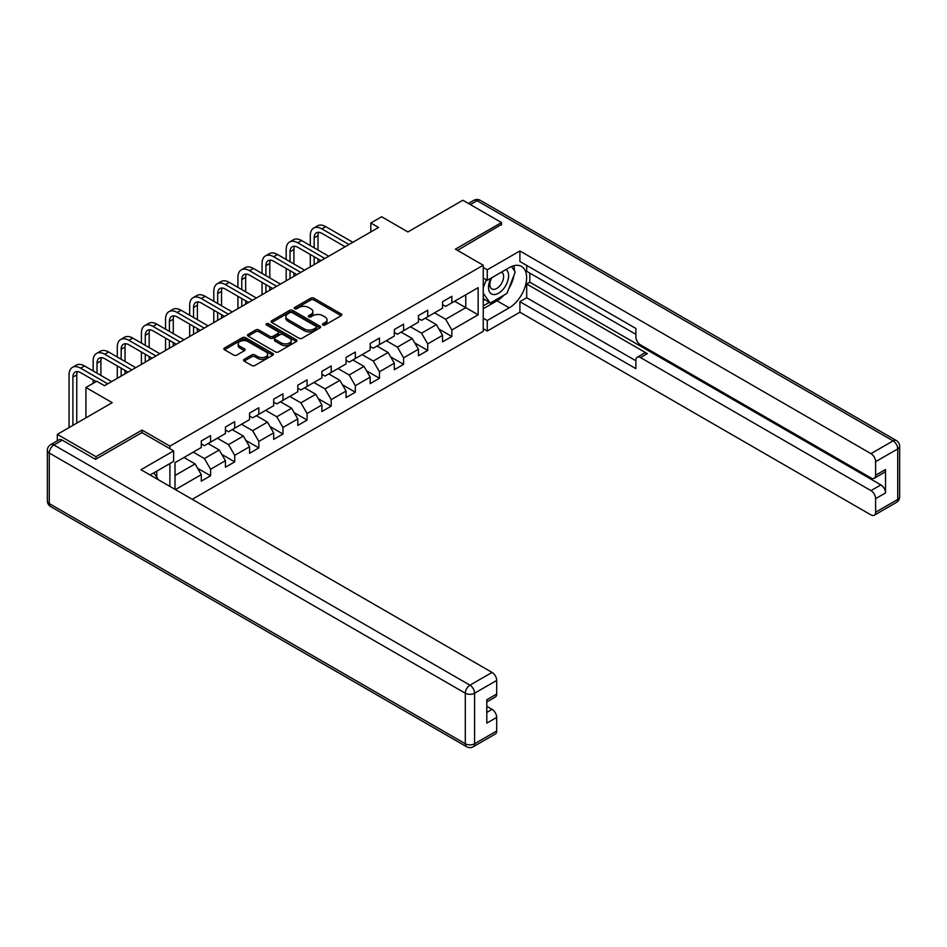 <?xml version="1.0" encoding="UTF-8"?>
<svg xmlns="http://www.w3.org/2000/svg" width="947" height="947" viewBox="0 0 947 947"><rect width="100%" height="100%" fill="white"/><g stroke="black" fill="none" stroke-linecap="round" stroke-linejoin="round"><path stroke-width="1.42" d="M322.903 325.01A1.503 0.864 0 0 0 325.034 325.01L341.157 315.694A2.143 1.243 0 0 0 341.784 314.818A2.143 1.243 0 0 0 341.157 313.942L313.836 298.163A2.143 1.243 0 0 0 310.805 298.163L294.671 307.479A1.503 0.864 0 0 0 294.233 308.095A1.503 0.864 0 0 0 294.671 308.698A1.503 0.864 0 0 0 296.79 308.698L298.885 307.503A6.866 3.966 0 0 1 308.604 307.503L310.876 308.817A6.866 3.966 0 0 1 312.889 311.622A6.866 3.966 0 0 1 310.876 314.428L308.793 315.623A1.503 0.864 0 0 0 308.343 316.239A1.503 0.864 0 0 0 308.793 316.854A1.503 0.864 0 0 0 310.912 316.854L312.995 315.647A6.866 3.966 0 0 1 322.714 315.647L324.999 316.961A6.866 3.966 0 0 1 327.011 319.766A6.866 3.966 0 0 1 324.999 322.572L322.903 323.779A1.503 0.864 0 0 0 322.465 324.395A1.503 0.864 0 0 0 322.903 325.01L322.903 323.779M244.16 359.339A2.143 1.243 0 0 0 243.533 360.215A2.143 1.243 0 0 0 244.16 361.091L251.819 365.518A2.143 1.243 0 0 0 254.861 365.518L272.772 355.172A2.143 1.243 0 0 0 273.399 354.296A2.143 1.243 0 0 0 272.772 353.42L245.451 337.653A2.143 1.243 0 0 0 242.408 337.653L224.498 347.987A2.143 1.243 0 0 0 223.871 348.863A2.143 1.243 0 0 0 224.498 349.739L233.755 355.089A2.143 1.243 0 0 0 236.797 355.089L244.456 350.662A2.143 1.243 0 0 0 245.084 349.786A2.143 1.243 0 0 0 244.456 348.91L239.863 346.259A5.741 3.315 0 0 1 238.182 343.915A5.741 3.315 0 0 1 241.734 340.849A5.741 3.315 0 0 1 247.984 341.571L265.977 351.953A5.741 3.315 0 0 1 267.658 354.296A5.741 3.315 0 0 1 264.118 357.362A5.741 3.315 0 0 1 257.856 356.64L254.861 354.912A2.143 1.243 0 0 0 251.819 354.912L244.16 359.339L244.16 361.091M501.496 224.972L501.496 222.557L462.834 200.243L407.92 231.944L381.629 216.756L370.81 223.007L378.54 227.469L104.49 385.701L96.748 381.239L85.928 387.489L85.928 417.84M142.062 432.661L142.062 430.08L95.978 456.679L57.317 434.365L112.22 402.664L85.928 387.489M142.062 430.08L169.904 446.144L483.242 265.243L483.242 331.32L192.253 499.318M501.496 222.557L455.4 249.168L483.242 265.243M299.039 338.257A2.143 1.243 0 0 0 302.069 338.257L319.979 327.922A2.143 1.243 0 0 0 320.607 327.046A2.143 1.243 0 0 0 319.979 326.17L292.659 310.391A2.143 1.243 0 0 0 289.628 310.391L271.706 320.737A2.143 1.243 0 0 0 271.079 321.613A2.143 1.243 0 0 0 271.706 322.489L299.039 338.257M267.078 325.33A1.503 0.864 0 0 1 268.593 325.543L296.352 341.559L278.465 351.893A2.143 1.243 0 0 1 275.423 351.893L248.102 336.114L255.773 331.722L255.773 329.935L248.102 334.362A2.143 1.243 0 0 0 247.475 335.238A2.143 1.243 0 0 0 248.102 336.114L248.102 334.362M255.773 331.722A2.143 1.243 0 0 1 258.803 331.722L258.803 329.935A2.143 1.243 0 0 0 255.773 329.935M258.803 329.935L269.883 336.339A2.143 1.243 0 0 0 272.925 336.339L278.004 333.403A2.143 1.243 0 0 0 278.643 332.515A2.143 1.243 0 0 0 278.004 331.639L266.474 324.987A1.503 0.864 0 0 1 266.036 324.371A1.503 0.864 0 0 1 266.959 323.566A1.503 0.864 0 0 1 268.593 323.756L296.375 339.795A2.143 1.243 0 0 1 297.003 340.671A2.143 1.243 0 0 1 296.375 341.547L296.375 339.795M57.317 440.805L57.317 434.365M95.978 456.679L95.978 459.094M169.904 486.415L169.904 463.557M169.904 448.736L169.904 446.144M197.663 468.339L210.577 475.796L210.577 469.274L225.433 460.704L225.433 467.226L234.702 461.864L234.702 455.341L249.558 446.771L249.558 453.293L258.839 447.931L258.839 441.42L273.683 432.85L273.683 439.361L282.964 434.01L282.964 427.488L297.808 418.917L297.808 425.428L307.088 420.077L307.088 413.555L321.933 404.985L321.933 411.507L331.213 406.145L331.213 399.622L346.057 391.052L346.057 397.574L355.338 392.212L355.338 385.701L370.182 377.131L370.182 383.642L379.463 378.291L379.463 371.769L394.319 363.198L394.319 369.721L403.6 364.358L403.6 357.836L418.444 349.265L418.444 355.788L427.724 350.426L427.724 343.915L442.569 335.333L442.569 341.855L451.849 336.505L451.849 329.982L478.14 314.806L478.14 287.651L465.77 294.801L465.77 307.657L478.14 314.806M210.577 475.796L201.297 481.147L201.297 474.636L175.396 489.587M175.006 489.362L175.006 462.669L201.297 447.493L201.297 440.971L210.577 435.608L210.577 442.131L225.433 433.56L225.433 427.038L234.702 421.687L234.702 428.198L249.558 419.628L249.558 413.105L258.839 407.755L258.839 414.277L273.683 405.695L273.683 399.184L282.964 393.822L282.964 400.344L297.808 391.774L297.808 385.251L307.088 379.889L307.088 386.412L321.933 377.841L321.933 371.319L331.213 365.968L331.213 372.479L346.057 363.908L346.057 357.398L355.338 352.035L355.338 358.558L370.182 349.976L370.182 343.465L379.463 338.103L379.463 344.625L394.319 336.055L394.319 329.532L403.6 324.182L403.6 330.692L418.444 322.122L418.444 315.6L427.724 310.249L427.724 316.76L442.569 308.189L442.569 301.679L451.849 296.316L451.849 302.839L478.14 287.651M208.103 443.563L219.242 449.991L204.398 458.561L193.259 452.133M201.297 443.918L204.398 445.706L210.577 442.131M204.398 458.561L210.577 469.274M219.242 449.991L225.433 460.704M232.228 429.63L243.367 436.058L228.523 444.628L217.384 438.201M225.433 429.985L228.523 431.773L234.702 428.198M228.523 444.628L234.702 455.341M243.367 436.058L249.558 446.771M256.365 415.697L267.492 422.125L252.648 430.696L241.509 424.268M249.558 416.053L252.648 417.84L258.839 414.277M252.648 430.696L258.839 441.42M267.492 422.125L273.683 432.85M280.49 401.765L291.617 408.204L276.773 416.775L265.634 410.347M273.683 402.132L276.773 403.919L282.964 400.344M276.773 416.775L282.964 427.488M291.617 408.204L297.808 418.917M304.614 387.844L315.753 394.272L300.897 402.842L289.77 396.414M297.808 388.199L300.897 389.986L307.088 386.412M300.897 402.842L307.088 413.555M315.753 394.272L321.933 404.985M328.739 373.911L339.878 380.339L325.022 388.909L313.895 382.481M321.933 374.266L325.022 376.054L331.213 372.479M325.022 388.909L331.213 399.622M339.878 380.339L346.057 391.052M352.864 359.978L364.003 366.406L349.159 374.988L338.02 368.549M346.057 360.334L349.159 362.121L355.338 358.558M349.159 374.988L355.338 385.701M364.003 366.406L370.182 377.131M376.989 346.057L388.128 352.485L373.284 361.056L362.145 354.628M370.182 346.413L373.284 348.2L379.463 344.625M373.284 361.056L379.463 371.769M388.128 352.485L394.319 363.198M401.126 332.125L412.253 338.553L397.409 347.123L386.269 340.695M394.319 332.48L397.409 334.267L403.6 330.692M397.409 347.123L403.6 357.836M412.253 338.553L418.444 349.265M425.25 318.192L436.378 324.62L421.533 333.19L410.394 326.762M418.444 318.547L421.533 320.335L427.724 316.76M421.533 333.19L427.724 343.915M436.378 324.62L442.569 335.333M454.631 301.229L465.77 307.657L445.658 319.269L434.531 312.841M442.569 304.626L445.658 306.402L451.849 302.839M445.658 319.269L451.849 329.982M370.81 223.007L370.81 231.944M175.006 475.524L195.118 463.912L183.978 457.484M195.118 463.912L201.297 474.636M438.935 329.047L451.849 336.505M414.81 342.968L427.724 350.426M390.685 356.901L403.6 364.358M366.548 370.833L379.463 378.291M342.423 384.766L355.338 392.212M318.299 398.687L331.213 406.145M294.174 412.62L307.088 420.077M270.049 426.552L282.964 434.01M245.924 440.473L258.839 447.931M221.799 454.406L234.702 461.864M323.507 325.223L324.999 324.359A6.866 3.966 0 0 0 327.011 321.554L327.011 319.766M312.889 311.622L312.889 313.398A6.866 3.966 0 0 1 310.876 316.203L309.385 317.067M341.157 313.942L341.157 315.694L313.836 299.95A2.143 1.243 0 0 0 310.805 299.95L295.275 308.911M319.956 327.934L292.659 312.179A2.143 1.243 0 0 0 289.628 312.179L271.742 322.501L271.706 320.737M316.191 327.662A1.503 0.864 0 0 0 316.629 327.046A1.503 0.864 0 0 0 316.191 326.431L292.209 312.581A1.503 0.864 0 0 0 290.078 312.581L287.876 313.848A6.866 3.966 0 0 0 285.864 316.653A6.866 3.966 0 0 0 287.876 319.459L304.271 328.929A6.866 3.966 0 0 0 313.99 328.929L316.191 327.662L316.191 329.438A1.503 0.864 0 0 0 316.629 328.834L316.629 327.046M285.864 316.653L285.864 318.441A6.866 3.966 0 0 0 287.876 321.246L287.876 319.459M316.191 329.438L313.99 330.716A6.866 3.966 0 0 1 304.271 330.716L287.876 321.246M258.803 331.722L269.883 338.115A2.143 1.243 0 0 0 272.925 338.115L278.004 335.179A2.143 1.243 0 0 0 278.643 334.303L278.643 332.515M281.389 342.968A5.741 3.315 0 0 0 287.639 343.69A5.741 3.315 0 0 0 291.191 340.624A5.741 3.315 0 0 0 289.51 338.28L283.165 334.622A2.143 1.243 0 0 0 280.134 334.622L275.044 337.558A2.143 1.243 0 0 0 274.417 338.434A2.143 1.243 0 0 0 275.044 339.31L281.389 342.968L281.389 344.755A5.741 3.315 0 0 0 287.639 345.477A5.741 3.315 0 0 0 291.191 342.412L291.191 340.624M274.417 338.434L274.417 340.222A2.143 1.243 0 0 0 275.044 341.098L275.044 339.31M281.389 344.755L275.044 341.098M267.658 354.296L267.658 356.084A5.741 3.315 0 0 1 264.118 359.15A5.741 3.315 0 0 1 257.856 358.428L254.861 356.699A2.143 1.243 0 0 0 251.819 356.699L244.184 361.115M238.182 343.915L238.182 345.702A5.741 3.315 0 0 0 239.863 348.046L239.863 346.259M244.456 348.91L244.456 350.662L239.863 348.046M272.748 355.196L245.451 339.428A2.143 1.243 0 0 0 242.408 339.428L224.522 349.763L224.498 347.987M310.308 245.581L310.308 235.578A16.407 9.47 60 0 1 313.706 228.073L317.565 225.836A16.407 9.47 60 0 1 325.768 226.653L352.864 242.302M313.706 228.073A16.407 9.47 60 0 1 321.909 228.89L349.005 244.527M345.134 246.765L321.909 233.353A10.938 6.309 -120 0 0 316.44 232.808A10.938 6.309 -120 0 0 314.167 237.815L314.167 247.818M318.725 232.299A10.938 6.309 -120 0 0 318.038 235.578L318.038 250.044M314.167 256.744L314.167 264.639M318.038 258.981L318.038 262.402M310.308 266.865L310.308 254.506M491.091 278.134A14.217 8.203 120 0 0 493.529 294.541A14.217 8.203 120 0 0 506.373 284.384A14.217 8.203 120 0 0 506.029 269.504M491.884 277.66A9.73 5.623 120 0 0 491.86 288.953A9.73 5.623 120 0 0 493.28 289.391A9.73 5.623 120 0 0 502.182 282.218A9.73 5.623 120 0 0 501.59 272.097A9.73 5.623 120 0 0 501.555 272.085M511.451 266.533L515.251 271.943L506.905 293.463L490.203 303.099L483.242 298.423M490.203 303.099L483.242 293.203M483.242 287.651L486.296 279.779M153.793 472.861L157.687 478.389L157.368 479.182M483.242 278.016L487.267 280.336L487.267 269.8L519.903 250.955L870.968 453.649L893.092 440.876L477.051 200.681L470.328 204.576M487.267 280.336L509.226 267.658A24.61 14.205 120 0 1 521.525 266.438A24.61 14.205 120 0 1 525.301 286.148A24.61 14.205 120 0 1 509.226 307.834L487.267 320.512L487.267 331.048L519.903 312.214L519.903 301.679L635.887 368.643L635.887 360.251A6.558 3.788 -120 0 1 637.248 357.244A6.558 3.788 -120 0 1 640.527 357.575L870.968 490.617L880.876 484.9A6.558 3.788 60 0 1 885.516 492.937L885.516 469.546A6.558 3.788 60 0 1 884.155 472.541L874.259 478.259A6.558 3.788 -120 0 0 875.608 475.252L875.608 461.686A6.558 3.788 -120 0 0 870.968 453.649M529.799 273.103L529.799 282.206L526.698 283.993L526.698 297.749L519.903 301.679M526.698 265.42L526.698 271.315L635.887 334.35M874.259 478.259A6.558 3.788 -120 0 1 870.968 477.939L640.527 344.897A6.558 3.788 -120 0 1 635.887 336.86L635.887 328.467L519.903 261.49L519.903 250.955M483.242 267.48L487.267 269.8M483.242 328.727L487.267 331.048M483.242 318.192L487.267 320.512M519.903 312.214L870.968 514.908A6.558 3.788 -120 0 0 874.259 515.227A6.558 3.788 -120 0 0 875.608 512.22L875.608 498.655A6.558 3.788 -120 0 0 870.968 490.617M501.496 224.439L457.496 250.375M526.698 283.993L647.334 353.645L640.527 357.575M529.799 282.206L880.876 484.9M526.698 297.749L635.887 360.783M637.248 357.244L644.055 353.314A6.558 3.788 60 0 1 647.334 353.645M483.242 308.734L497.009 300.779A24.61 14.205 120 0 0 503.828 295.239M508.717 288.799A24.61 14.205 120 0 0 514.008 275.151M514.41 270.747A24.61 14.205 120 0 0 513.795 265.716M483.242 305.869L489.126 302.472M483.242 300.519L484.485 299.797M62.265 440.166L53.908 444.983A6.558 3.788 -120 0 0 50.629 444.664L58.986 439.846A6.558 3.788 60 0 1 62.265 440.166L95.517 459.366L141.908 432.578L173.621 450.879L173.621 461.414L151.65 474.092A24.61 14.205 120 0 0 150.171 475.027M173.621 450.879L140.985 469.724L492.061 672.417A6.558 3.788 60 0 1 496.702 680.443L496.702 694.021A6.558 3.788 60 0 1 495.34 697.028L486.805 701.952M156.764 477.075L156.764 471.144M486.805 712.416L492.061 709.374A6.558 3.788 60 0 1 496.702 717.412L496.702 730.989A6.558 3.788 60 0 1 495.34 733.996L473.228 746.757A6.558 3.788 -120 0 0 474.577 743.762L496.702 730.989M496.702 694.021L486.805 699.738L486.805 723.129L496.702 717.412M492.061 709.374L486.805 706.344M286.183 259.514L286.183 249.511A16.407 9.47 60 0 1 289.581 242.006L293.44 239.769A16.407 9.47 60 0 1 301.643 240.585L328.739 256.223M289.581 242.006A16.407 9.47 60 0 1 297.772 242.811L324.868 258.46M321.009 260.685L297.772 247.274A10.938 6.309 -120 0 0 292.303 246.741A10.938 6.309 -120 0 0 290.042 251.748L290.042 261.739M294.6 246.232A10.938 6.309 -120 0 0 293.913 249.511L293.913 263.976M290.042 270.676L290.042 278.572M293.913 272.902L293.913 276.335M286.183 280.797L286.183 268.439M262.047 273.446L262.047 263.444A16.407 9.47 60 0 1 265.444 255.927L269.315 253.701A16.407 9.47 60 0 1 277.518 254.506L304.614 270.155M265.444 255.927A16.407 9.47 60 0 1 273.647 256.744L300.744 272.393M296.885 274.618L273.647 261.206A10.938 6.309 -120 0 0 268.179 260.662A10.938 6.309 -120 0 0 265.918 265.669L265.918 275.672M270.463 260.165A10.938 6.309 -120 0 0 269.788 263.444L269.788 277.909M265.918 284.597L265.918 292.493M269.788 286.834L269.788 290.267M262.047 294.73L262.047 282.372M237.922 287.367L237.922 277.364A16.407 9.47 60 0 1 241.319 269.859L245.19 267.634A16.407 9.47 60 0 1 253.394 268.439L280.49 284.088M241.319 269.859A16.407 9.47 60 0 1 249.523 270.676L276.619 286.314M272.748 288.551L249.523 275.139A10.938 6.309 -120 0 0 244.054 274.594A10.938 6.309 -120 0 0 241.793 279.602L241.793 289.604M246.338 274.097A10.938 6.309 -120 0 0 245.652 277.364L245.652 291.83M241.793 298.53L241.793 306.426M245.652 300.767L245.652 304.188M237.922 308.663L237.922 296.304M213.797 301.3L213.797 291.297A16.407 9.47 60 0 1 217.194 283.792L221.065 281.555A16.407 9.47 60 0 1 229.269 282.372L256.365 298.009M217.194 283.792A16.407 9.47 60 0 1 225.398 284.597L252.494 300.246M248.623 302.484L225.398 289.072A10.938 6.309 -120 0 0 219.929 288.527A10.938 6.309 -120 0 0 217.668 293.534L217.668 303.537M222.214 288.018A10.938 6.309 -120 0 0 221.527 291.297L221.527 305.763M217.668 312.463L217.668 320.358M221.527 314.688L221.527 318.121M213.797 322.584L213.797 310.225M189.672 315.233L189.672 305.23A16.407 9.47 60 0 1 193.07 297.725L196.94 295.488A16.407 9.47 60 0 1 205.132 296.304L232.228 311.942M193.07 297.725A16.407 9.47 60 0 1 201.273 298.53L228.369 314.179M224.498 316.405L201.273 302.993A10.938 6.309 -120 0 0 195.804 302.46A10.938 6.309 -120 0 0 193.543 307.455L193.543 317.458M198.089 301.951A10.938 6.309 -120 0 0 197.402 305.23L197.402 319.695M193.543 326.395L193.543 334.279M197.402 328.621L197.402 332.054M189.672 336.516L189.672 324.158M165.547 329.154L165.547 319.163A16.407 9.47 60 0 1 168.945 311.646L172.804 309.42A16.407 9.47 60 0 1 181.007 310.225L208.103 325.875M168.945 311.646A16.407 9.47 60 0 1 177.148 312.463L204.244 328.1M200.373 330.337L177.148 316.925A10.938 6.309 -120 0 0 171.679 316.381A10.938 6.309 -120 0 0 169.406 321.388L169.406 331.391M173.964 315.884A10.938 6.309 -120 0 0 173.277 319.163L173.277 333.628M169.406 340.316L169.406 348.212M173.277 342.554L173.277 345.986M165.547 350.449L165.547 338.091M141.423 343.086L141.423 333.084A16.407 9.47 60 0 1 144.82 325.579L148.679 323.341A16.407 9.47 60 0 1 156.882 324.158L183.978 339.807M144.82 325.579A16.407 9.47 60 0 1 153.012 326.395L180.108 342.033M176.249 344.27L153.012 330.858A10.938 6.309 -120 0 0 147.554 330.314A10.938 6.309 -120 0 0 145.282 335.321L145.282 345.324M149.839 329.805A10.938 6.309 -120 0 0 149.153 333.084L149.153 347.549M145.282 354.249L145.282 362.145M149.153 356.486L149.153 359.907M141.423 364.37L141.423 352.012M117.286 357.019L117.286 347.016A16.407 9.47 60 0 1 120.683 339.511L124.554 337.274A16.407 9.47 60 0 1 132.758 338.091L159.854 353.728M120.683 339.511A16.407 9.47 60 0 1 128.887 340.316L155.983 355.965M152.124 358.191L128.887 344.779A10.938 6.309 -120 0 0 123.418 344.246A10.938 6.309 -120 0 0 121.157 349.254L121.157 359.244M125.714 343.737A10.938 6.309 -120 0 0 125.028 347.016L125.028 361.482M121.157 368.182L121.157 376.077M125.028 370.407L125.028 373.84M117.286 378.303L117.286 365.944M93.161 370.952L93.161 360.949A16.407 9.47 60 0 1 96.558 353.432L100.429 351.207A16.407 9.47 60 0 1 108.633 352.012L135.729 367.661M96.558 353.432A16.407 9.47 60 0 1 104.762 354.249L131.858 369.898M127.987 372.124L104.762 358.712A10.938 6.309 -120 0 0 99.293 358.167A10.938 6.309 -120 0 0 97.032 363.175L97.032 373.177M101.578 357.67A10.938 6.309 -120 0 0 100.891 360.949L100.891 375.414M93.161 383.31L93.161 379.877M69.036 427.594L69.036 374.882A16.407 9.47 60 0 1 72.434 367.365L76.305 365.14A16.407 9.47 60 0 1 84.508 365.944L111.604 381.594M72.434 367.365A16.407 9.47 60 0 1 80.637 368.182L107.733 383.819M96.132 381.594L80.637 372.645A10.938 6.309 -120 0 0 75.168 372.1A10.938 6.309 -120 0 0 72.907 377.107L72.907 425.357M77.453 371.603A10.938 6.309 -120 0 0 76.766 374.882L76.766 423.131M324.999 324.359L324.999 322.572M308.793 316.854L308.793 315.623M310.876 316.203L310.876 314.428M294.671 308.698L294.671 307.479M310.805 299.95L310.805 298.163M313.836 299.95L313.836 298.163M289.628 312.179L289.628 310.391M292.659 312.179L292.659 310.391M319.979 327.922L319.979 326.17M304.271 330.716L304.271 328.929M313.99 330.716L313.99 328.929M269.883 338.115L269.883 336.339M272.925 338.115L272.925 336.339M278.004 335.179L278.004 333.403M268.593 325.543L268.593 323.756M251.819 356.699L251.819 354.912M254.861 356.699L254.861 354.912M257.856 358.428L257.856 356.64M242.408 339.428L242.408 337.653M245.451 339.428L245.451 337.653M272.772 355.172L272.772 353.42M325.768 226.653L321.909 228.89M318.038 235.578L314.167 237.815M875.608 475.252L885.516 469.546M885.516 492.937L875.608 498.655M875.608 512.22L897.732 499.46L897.732 448.914L875.608 461.686M497.009 300.779L509.226 307.834M897.732 499.46A6.558 3.788 60 0 1 896.371 502.455A6.558 6.558 0 0 0 899.65 496.773A6.558 3.788 180 0 1 897.732 499.46M897.732 448.914A6.558 3.788 0 0 0 899.65 446.238A6.558 6.558 0 0 0 896.371 440.556A6.558 3.788 -60 0 0 893.092 440.876A6.558 3.788 60 0 1 897.732 448.914M468.41 203.463L473.772 200.362A6.558 3.788 60 0 1 477.051 200.681A6.558 3.788 -60 0 1 480.342 200.362L896.371 440.556M50.629 444.664A6.558 6.558 0 0 0 47.35 450.346A6.558 3.788 180 0 0 49.268 453.021A6.558 3.788 -60 0 1 53.908 444.983L469.949 685.178A6.558 3.788 -60 0 0 465.308 693.216L49.268 453.021L49.268 503.567L465.308 743.762L465.308 693.216A6.558 3.788 -0 0 0 474.577 693.216L474.577 743.762A6.558 3.788 180 0 1 465.308 743.762A6.558 3.788 -60 0 0 466.658 746.757A6.558 6.558 0 0 0 473.228 746.757M496.702 680.443L474.577 693.216A6.558 3.788 -120 0 0 469.949 685.178L492.061 672.417M50.629 506.562A6.558 3.788 -60 0 1 49.268 503.567A6.558 3.788 -0 0 1 47.35 500.88A6.558 6.558 0 0 0 50.629 506.562L466.658 746.757M301.643 240.585L297.772 242.811M293.913 249.511L290.042 251.748M277.518 254.506L273.647 256.744M269.788 263.444L265.918 265.669M253.394 268.439L249.523 270.676M245.652 277.364L241.793 279.602M229.269 282.372L225.398 284.597M221.527 291.297L217.668 293.534M205.132 296.304L201.273 298.53M197.402 305.23L193.543 307.455M181.007 310.225L177.148 312.463M173.277 319.163L169.406 321.388M156.882 324.158L153.012 326.395M149.153 333.084L145.282 335.321M132.758 338.091L128.887 340.316M125.028 347.016L121.157 349.254M108.633 352.012L104.762 354.249M100.891 360.949L97.032 363.175M84.508 365.944L80.637 368.182M76.766 374.882L72.907 377.107M874.259 515.227L896.371 502.455M899.65 496.773L899.65 446.238M480.342 200.362A6.558 6.558 0 0 0 473.772 200.362M47.35 450.346L47.35 500.88"/></g></svg>
